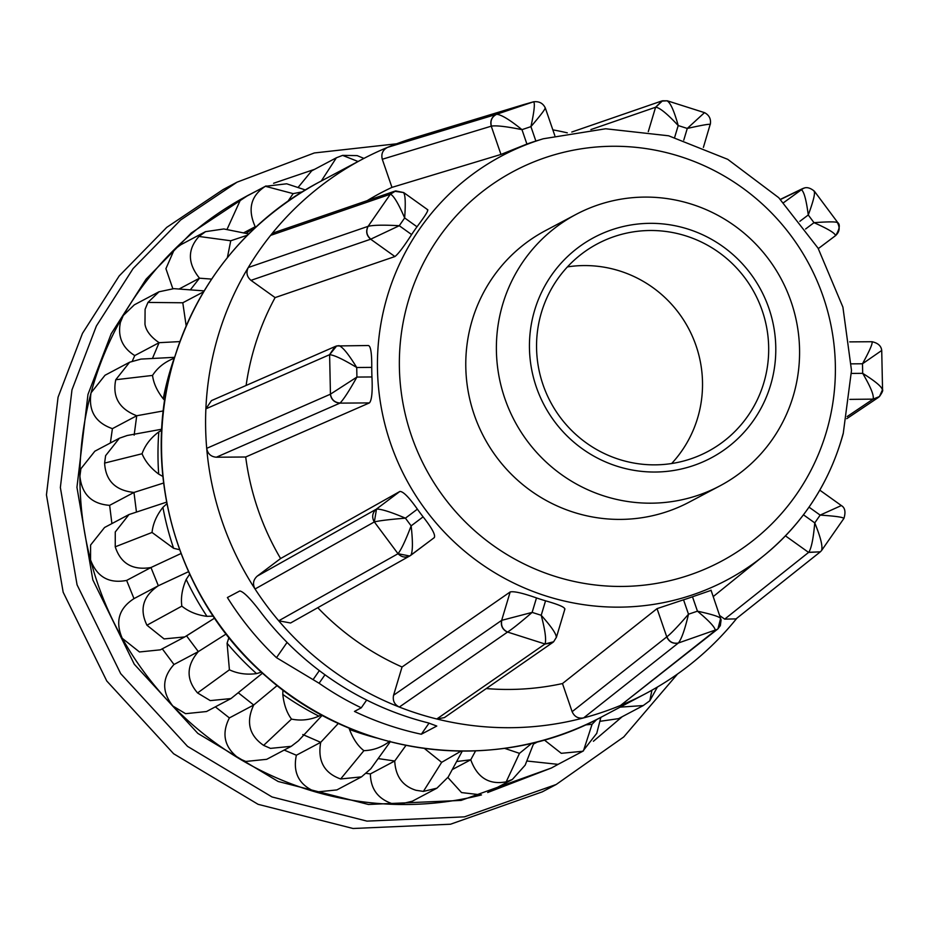 <?xml version="1.0" encoding="UTF-8"?>
<svg xmlns="http://www.w3.org/2000/svg" width="929" height="929" viewBox="0 0 929 929"><rect width="100%" height="100%" fill="white"/><g stroke="black" fill="none" stroke-linecap="round" stroke-linejoin="round"><path stroke-width="1.39" d="M843.079 433.797A240.088 236.071 -117.9 0 1 764.091 555.461A240.088 236.071 -117.9 0 1 485.333 566.725A240.088 236.071 -117.9 0 1 385.698 302.076A240.088 236.071 -117.9 0 1 543.291 138.769L535.87 141.034A241.099 237.069 62.1 0 0 526.917 144.053L500.963 154.446L391.957 187.379A264.022 259.597 62.1 0 0 367.187 200.652M427.328 209.861C428.954 209.815 425.517 215.447 417.005 226.781A241.099 237.069 62.1 0 0 411.605 234.561C403.697 246.847 398.123 254.174 394.906 256.543L275.1 297.594A264.022 259.597 62.1 0 0 252.572 353.972A264.022 259.597 62.1 0 0 246.115 385.442M335.799 346.227L211.464 400.608L205.878 408.841A302.413 297.35 -117.9 0 1 215.992 343.44A302.413 297.35 -117.9 0 1 248.275 267.517A302.413 297.35 -117.9 0 1 270.606 235.385A302.413 297.35 -117.9 0 1 362.461 159.173A302.413 297.35 -117.9 0 1 387.532 147.374A302.413 297.35 -117.9 0 1 414.473 137.736L523.584 104.629M552.836 129.851A302.413 297.35 -117.9 0 1 567.305 132.847M687.681 203.01A153.61 151.032 -117.9 0 1 794.295 392.282A153.61 151.032 -117.9 0 1 719.905 485.879A153.61 151.032 -117.9 0 1 608.286 497.27A153.61 151.032 -117.9 0 1 501.672 307.998A153.61 151.032 -117.9 0 1 576.061 214.402A153.61 151.032 -117.9 0 1 687.681 203.01M719.905 485.879L689.295 502.09A153.61 151.032 -117.9 0 1 523.143 484.915A153.61 151.032 -117.9 0 1 471.061 324.221A153.61 151.032 -117.9 0 1 545.451 230.624L576.061 214.402M620.363 467.229A124.811 122.721 -117.9 0 1 533.734 313.445A124.811 122.721 -117.9 0 1 684.87 228.139A124.811 122.721 -117.9 0 1 771.5 381.924A124.811 122.721 -117.9 0 1 620.363 467.229M671.632 463.536A117.611 115.637 62.1 0 0 698.48 415.008A117.611 115.637 62.1 0 0 567.445 266.89M540.597 315.419A117.611 115.637 62.1 0 0 580.474 438.453A117.611 115.637 62.1 0 0 707.677 451.599A117.611 115.637 62.1 0 0 764.637 379.949A117.611 115.637 62.1 0 0 724.771 256.915A117.611 115.637 62.1 0 0 597.556 243.758A117.611 115.637 62.1 0 0 540.597 315.419M302.796 734.537L320.702 742.341C317.474 760.863 324.128 773.067 340.653 778.966L363.901 750.655C373.47 750.365 382.121 747.183 389.866 741.11M544.301 739.96L561.279 753.314L582.773 751.271L596.743 733.341M583.424 750.922L592.063 724.295L596.673 719.522M620.131 707.143L643.24 705.552L649.812 700.768L657.43 687.03M649.812 700.768L651.914 690.201M363.936 158.406L357.154 155.607L342.604 155.387L336.391 157.779L321.295 180.992M305.269 189.922L286.678 183.791L265.38 186.299C250.795 195.764 247.404 209.234 255.208 226.711L256.032 226.873M174.536 357.317L140.941 359.093L129.63 362.217L115.765 379.729L152.542 375.421C153.517 383.201 157.094 390.993 163.249 398.796A290.336 285.47 -117.9 0 1 167.986 378.289A290.336 285.47 -117.9 0 1 174.199 358.222L174.269 358.199M161.785 429.21L127.238 435.492L119.388 438.209L105.604 455.674L104.605 463.083C105.627 480.688 115.417 490.477 133.973 492.44L163.62 483.022M119.388 438.209L94.851 451.204L80.904 468.75L79.906 476.171C81.764 494.263 91.669 503.982 109.634 505.341L133.973 492.44L136.435 511.902M166.593 502.136L128.992 514.55L115.266 531.969L115.242 546.809C120.747 563.624 132.65 570.522 150.962 567.526L180.992 553.533M128.992 514.538L104.547 527.498L90.589 545.044L90.543 559.897C96.964 576.955 108.995 583.795 126.634 580.416L150.962 567.526L158.336 585.746L188.506 571.695M133.428 598.926L158.336 585.746C143.02 596.128 139.222 609.285 146.945 625.217L164.085 638.92L184.766 636.922L214.553 618.157L186.555 635.877L198.33 651.612L226.119 634.019M126.634 580.416L133.997 598.636C118.924 608.344 115.01 621.571 122.245 638.304L139.466 651.972L160.392 649.824L184.766 636.922M162.238 648.767L173.99 664.502L198.33 651.612C186.299 665.745 186.044 679.517 197.563 692.941L210.256 700.605L230.973 698.573L262.512 673.153M173.99 664.502C161.983 677.856 161.6 691.699 172.864 706.028L185.579 713.681L206.505 711.533L230.973 698.573M238.358 692.837L253.71 705.018C245.802 721.926 249.111 735.385 263.627 745.383L270.478 748.379L291.265 746.312L298.395 740.843L322.247 715.272M215.354 706.853L229.382 717.92C221.241 734.003 224.423 747.52 238.927 758.47L245.779 761.455L266.704 759.318L291.265 746.312M340.653 778.966L361.52 776.865L370.88 768.701L390.215 741.818M284.169 750.075L296.363 755.231C292.658 772.951 299.184 785.226 315.953 792.054L336.89 789.917L361.509 776.865M378.149 758.587L394.732 761.002C395.522 776.342 402.629 786.108 416.029 790.289L423.392 791.403L436.944 788.164L448.196 777.039L462.282 751.108M366.549 773.427L370.392 773.903C370.613 788.57 377.604 798.394 391.341 803.376L398.692 804.479L412.255 801.216M204.125 290.882L173.839 288.652L159.022 291.787L147.955 302.424L145.098 309.299L144.97 324.186C145.981 330.712 150.684 336.879 159.091 342.685L179.831 341.593M129.63 362.217L105.012 375.258L91.065 392.804C98.439 365.573 109.169 339.817 123.255 315.512L120.398 322.386C117.542 336.728 122.326 347.794 134.751 355.575L159.091 342.685L152.437 358.489M115.765 379.729C112.235 396.938 119.237 408.946 136.737 415.751L112.409 428.652L110.365 442.994M447.917 777.538L461.539 792.576L481.489 794.922C454.362 801.762 426.759 804.944 398.692 804.479C370.625 803.98 343.045 799.834 315.953 792.054C288.873 784.239 263.197 773.044 238.927 758.47C214.68 743.874 192.663 726.397 172.864 706.028C153.099 685.648 136.226 663.062 122.245 638.304C108.31 613.512 97.742 587.383 90.543 559.897C83.389 532.41 79.848 504.493 79.906 476.171C80.022 447.836 83.738 420.047 91.065 392.804C88.22 410.711 95.339 422.649 112.409 428.652M159.01 291.764L134.345 304.828L123.255 315.512C137.387 291.23 154.4 269.236 174.292 249.541C194.207 229.869 216.341 213.147 240.681 199.387L247.997 195.38L191.304 232.97L146.097 279.153L111.201 333.743L87.976 394.442L76.944 487.307L92.819 579.835L134.275 664.235L197.842 733.399L278.143 781.486L368.43 804.468L461.086 800.415L551.408 768.004L487.69 792.507M247.997 195.38L255.022 191.769M273.59 183.268L314.583 169.333M677.555 674.001L623.754 736.941L556.181 784.494L464.43 816.858L366.967 821.12L272.011 796.954L187.53 746.37L120.677 673.618L77.072 584.84L60.362 487.516L71.974 389.843L96.395 325.986L133.102 268.562L180.656 219.987L237.034 182.177L314.327 152.96L396.602 143.798M237.034 182.177L223.123 189.551L166.744 227.361L119.191 275.936L82.484 333.36L58.062 397.206L46.45 494.89L63.16 592.214L106.765 680.992L173.618 753.744L258.088 804.317L353.055 828.494L450.507 824.22L542.269 791.856L556.181 784.494M369.417 402.907L245.697 456.998A264.022 259.597 62.1 0 0 280.593 558.538L399.853 491.464C403.105 491.302 408.946 497.201 417.388 509.162L405.416 518.161C390.784 511.96 381.145 508.929 376.512 509.08L257.217 576.143C253.199 579.812 252.479 584.097 255.045 588.998A302.413 297.35 -117.9 0 1 206.702 448.347C207.69 453.782 210.906 456.743 216.352 457.219L339.921 403.128L369.417 402.907C371.809 400.225 372.657 391.573 371.948 376.953A241.099 237.069 62.1 0 1 371.751 367.385C371.844 352.974 370.671 345.681 368.209 345.518L336.658 345.96L329.609 354.681L330.445 394.175C331.421 399.621 334.637 402.571 340.072 403.035C343.556 399.528 349.176 390.877 356.922 377.069L330.341 394.233C331.293 399.691 334.486 402.663 339.921 403.128L340.072 403.035M417.388 509.162A241.099 237.069 62.1 0 0 423.113 516.849C432.078 528.276 435.794 535.209 434.238 537.647L434.354 537.566M317.776 607.694A264.022 259.597 62.1 0 0 402.048 666.999L510.172 591.959C513.876 591.065 522.644 593.05 536.486 597.928A241.099 237.069 62.1 0 0 545.555 600.819C559.27 604.721 565.61 607.543 564.6 609.296M486.285 688.563A264.022 259.597 62.1 0 0 562.475 683.558L657.047 608.623L683.547 599.809A241.099 237.069 62.1 0 0 692.488 596.79L710.72 590.484M809.02 507.153L820.156 515.107L841.128 505.655M803.457 514.817L814.756 522.888C813.363 538.739 811.342 548.551 808.718 552.314L724.69 619.132L719.778 615.625M736.836 618.249A302.413 297.35 -117.9 0 1 645.643 693.626A302.413 297.35 -117.9 0 1 620.572 705.425L717.652 629.107M724.69 619.132L736.023 618.9L820.168 551.965M692.488 596.79L697.447 611.177C712.694 614.499 720.393 616.995 720.556 618.668L717.943 628.863L720.335 625.612L721.101 619.933L711.022 590.147M683.547 599.809L688.494 614.208C678.147 626.169 670.947 633.694 666.894 636.783L572.136 711.684L562.475 683.558M572.136 711.684C574.412 716.723 578.233 718.802 583.609 717.908A302.413 297.35 -117.9 0 1 436.804 718.988L444.376 717.618L553.01 642.299M545.555 600.819L541.212 615.288C551.756 627.098 556.761 634.53 556.216 637.596L553.626 641.765L556.436 637.248L564.937 608.89M536.486 597.928L532.143 612.397L501.66 620.351L393.571 695.252L402.048 666.999M393.571 695.252C392.502 700.64 394.419 704.577 399.319 707.05A302.413 297.35 -117.9 0 1 278.723 620.793L290.568 622.999L410.432 555.565M423.113 516.849L411.141 525.86C412.906 541.677 412.824 551.466 410.885 555.24L410.885 555.24C406.275 558.097 401.978 557.586 398.007 553.707L409.701 556.006L434.354 537.577M257.217 576.143L280.593 558.538M216.352 457.219L245.697 456.998M371.751 367.385L356.724 367.501C348.398 353.937 342.441 346.668 338.864 345.681L339.097 345.646M395.104 191.072L390.354 194.219L368.116 226.328L248.275 267.517C245.906 272.452 246.812 276.726 250.981 280.349L275.1 297.594M666.894 636.783C669.182 641.846 673.002 643.913 678.356 643.007C681.526 639.094 684.905 629.49 688.494 614.208L697.447 611.177C709.35 621.095 715.307 627.539 715.307 630.524L620.572 705.425A302.413 297.35 -117.9 0 1 583.609 717.908L678.356 643.007L717.443 629.293M501.811 620.27C500.731 625.658 502.647 629.583 507.559 632.057C512.123 629.165 520.321 622.604 532.143 612.397L541.212 615.288C545.184 630.35 546.449 639.918 545.009 643.994L436.804 718.988A302.413 297.35 -117.9 0 1 399.319 707.05L507.559 632.057L545.009 643.994L553.626 641.765L552.488 642.682M397.926 553.777L278.723 620.793A302.413 297.35 -117.9 0 1 255.045 588.998L374.341 521.924L398.007 553.707C401.247 549.631 405.636 540.353 411.141 525.86L405.416 518.161C389.832 519.427 379.473 520.681 374.341 521.924L376.512 509.08M330.341 394.233L206.702 448.347A302.413 297.35 -117.9 0 1 205.878 408.841L329.609 354.681C334.231 355.075 343.265 359.349 356.724 367.501L356.922 377.069L371.948 376.953M276.482 657.674A302.413 297.35 -117.9 0 1 227.396 597.533L239.763 590.983C243.584 591.564 250.958 599.124 261.885 613.663A302.413 297.35 62.1 0 0 428.304 722.901L436.781 726.048L421.325 734.235A302.413 297.35 -117.9 0 1 354.472 711.417L361.276 707.805A302.413 297.35 -117.9 0 1 319.088 683.245L276.482 657.674L287.084 642.404M847.167 416.552L872.97 399.203L878.834 397.078M843.962 518.347L821.515 550.595C822.966 546.682 820.713 537.45 814.756 522.888L820.156 515.107C835.415 516.094 843.311 517.221 843.834 518.475L843.962 518.347C845.878 511.891 844.995 507.629 841.314 505.539L819.796 490.152M808.718 552.314L820.33 551.826L821.515 550.595M785.458 535.87L808.59 552.407L820.33 551.826M715.237 630.582L717.397 629.316M657.047 608.623L666.755 636.876C669.043 641.939 672.875 643.994 678.275 643.065M544.94 644.052L552.36 642.775M510.172 591.959L501.66 620.351C500.568 625.74 502.508 629.665 507.455 632.115M399.853 491.464L376.35 509.15C372.332 512.796 371.623 517.07 374.248 521.97M338.864 345.681L336.658 345.96M335.067 346.505L329.516 354.715M250.981 280.349L370.671 239.206L394.906 256.543M368.023 226.362C365.608 231.309 366.49 235.583 370.671 239.206L370.822 239.136C366.653 235.513 365.747 231.251 368.116 226.328C373.435 225.039 383.816 224.841 399.261 225.724L370.822 239.136M403.244 192.477C405.299 193.766 405.776 202.255 404.661 217.943C398.425 203.532 393.687 195.624 390.435 194.196L395.731 190.909L403.244 192.477M545.056 108.008C545.695 108.612 540.992 114.824 530.923 126.634C534.233 111.492 535.127 103.212 533.594 101.784L496.655 114.267L387.532 147.374C382.736 149.929 380.983 153.889 382.283 159.254L391.957 187.379M394.581 191.235L274.845 232.389L270.606 235.385L390.354 194.219M382.283 159.254L491.406 126.135C496.249 125.322 506.444 126.495 521.97 129.654C509.882 119.841 501.439 114.72 496.655 114.267C491.847 116.787 490.094 120.735 491.406 126.135M590.879 129.584L655.746 107.195C659.88 107.776 667.37 113.895 678.205 125.554C674.048 110.586 670.297 102.329 666.941 100.808L662.54 100.785L655.746 107.195M683.767 140.116L687.274 128.446C702.394 125.055 710.023 123.754 710.151 124.521L703.392 147.397M780.534 199.48L801.077 189.551C803.817 190.84 806.221 199.317 808.265 214.982C813.595 200.583 815.488 192.628 813.943 191.084M818.321 248.589L835.334 235.792C839.421 232.111 840.153 227.814 837.552 222.902M835.438 235.711C835.496 233.388 828.354 229.033 814.001 222.67C829.318 221.566 837.18 221.625 837.61 222.867C840.246 227.756 839.514 232.041 835.438 235.711L835.752 235.478C839.642 228.882 840.304 224.574 837.737 222.565L814.361 191.188C810.692 188.169 807.417 187.089 804.537 187.937L801.077 189.551M851.394 363.854L862.495 363.773C869.95 350.117 873.086 342.778 871.89 341.756L872.041 341.721C878.056 343.056 881.284 346.006 881.726 350.558L882.55 389.681C883.189 390.389 882.144 392.677 879.438 396.555L873.097 399.122C874.201 395.638 870.728 387.056 862.693 373.342C875.873 381.633 882.422 387.23 882.341 390.11L879.438 396.555L877.998 397.693M849.826 399.377L873.097 399.122M366.665 700.048L361.276 707.805M429.07 723.087L421.325 734.235M496.55 114.29C491.708 116.822 489.943 120.793 491.255 126.193L500.963 154.446M554.81 135.588L545.335 108.031C543.047 103.247 539.145 101.156 533.618 101.784L523.573 104.629M662.04 100.913L655.595 107.241L648.279 131.639M710.302 124.37L710.302 124.37C711.196 119.121 709.291 115.219 704.6 112.676L667.336 100.808L661.39 101.122M674.651 137.387L678.205 125.554L687.274 128.446L704.403 112.734M803.48 188.25L783.623 202.638M851.487 373.423L862.693 373.342L862.495 363.773L881.516 350.616M104.605 463.083L142.056 453.758C145.04 445.27 150.626 437.977 158.813 431.904L161.727 430.278M162.889 476.461L158.685 474.092A290.336 285.47 -117.9 0 1 158.813 431.904M115.242 546.809L152.042 532.456C152.948 523.735 156.571 515.363 162.912 507.35L166.895 503.715M179.576 549.689L173.607 548.296A290.336 285.47 -117.9 0 1 162.912 507.35M146.945 625.217L181.84 606.149C180.679 597.742 182.13 588.835 186.195 579.441L189.644 574.192M213.182 616.113L206.981 616.345A290.336 285.47 -117.9 0 1 186.195 579.441M197.563 692.941L229.417 669.809L227.082 643.251L228.929 637.561M261.432 672.178L256.555 673.595A290.336 285.47 -117.9 0 1 227.082 643.251M263.627 745.383L291.509 719.092C286.829 712.857 283.926 704.635 282.799 694.427L282.904 690.026M321.353 714.796L318.926 716.143A290.336 285.47 -117.9 0 1 282.799 694.427M363.901 750.655C358.002 746.126 353.217 739.066 349.525 729.486L349.107 728.069M164.747 400.376L163.249 398.796M163.341 410.92L136.737 415.751L134.148 435.132M142.056 453.758C145.203 461.353 150.742 468.123 158.685 474.092M152.042 532.456L173.607 548.296M181.84 606.149C188.796 611.712 197.18 615.114 206.981 616.345M229.417 669.809C237.743 673.688 246.789 674.942 256.555 673.595M229.382 717.92L253.71 705.018L277.156 685.567M291.509 719.092C300.729 720.974 309.868 719.987 318.926 716.143M296.363 755.231L320.702 742.341L338.4 723.354M370.392 773.903L394.732 761.002L405.961 745.395M423.392 791.403L441.658 762.337L424.379 748.46M441.658 762.337L461.098 751.096M456.627 761.525L470.759 759.771L475.578 750.887M452.249 769.572L470.759 759.771C477.262 777.678 489.072 785.028 506.189 781.835L519.485 753.349L504.528 748.321M519.485 753.349L532.015 743.165M506.189 781.835L512.402 779.431L525.175 765.136L533.978 742.689M592.063 724.295L585.398 724.922M358.071 161.507L342.604 155.387M301.96 191.931L293.146 193.627L265.38 186.299M293.146 193.627L288.129 201.001M243.514 232.912L255.208 226.711L246.069 233.423M248.693 233.945L223.854 228.964L205.553 231.658L198.98 236.454L230.752 240.762L247.439 235.2M230.752 240.762L227.373 257.623M198.98 236.454C187.379 249.448 187.553 263.36 199.503 278.201L211.603 279.095M179.053 289.035L199.503 278.201L190.329 289.86M147.955 302.424L182.792 302.773L203.567 291.822M182.792 302.773L186.16 325.777M152.542 375.421C157.5 367.675 164.723 361.95 174.199 358.222M109.634 505.341L111.91 523.596M533.432 744.083L537.949 741.69M526.801 761.002L558.074 764.358L582.773 751.271M599.844 721.334L618.551 718.64L643.251 705.575M336.391 157.779L311.691 170.866L298.023 187.519M266.031 185.939L240.681 199.387L226.943 229.591M205.53 231.635L180.841 244.722L174.292 249.541L165.919 268.667L172.794 288.594M134.751 355.575L132.371 360.963M558.387 764.195L551.408 768.004M622.105 716.793L593.41 741.261M406.96 305.757A220.905 217.2 -117.9 0 1 674.466 154.771A220.905 217.2 -117.9 0 1 827.785 426.957A220.905 217.2 -117.9 0 1 560.28 577.943A220.905 217.2 -117.9 0 1 406.96 305.757M318.403 182.525A302.413 297.35 62.1 0 0 171.935 366.792A302.413 297.35 62.1 0 0 274.473 683.152A302.413 297.35 62.1 0 0 601.586 716.967C496.852 774.24 358.06 757.832 267.529 677.589C179.761 603.478 140.743 476.972 171.749 366.99C195.322 284.901 244.211 223.413 318.403 182.525L362.461 159.173M376.559 737.974A290.336 285.47 -117.9 0 1 369.498 736.035A290.336 285.47 -117.9 0 1 349.525 729.486M410.966 555.17L434.238 537.647M411.605 234.561L399.261 225.724L404.661 217.943L417.005 226.781M526.917 144.053L521.97 129.654L530.923 126.634L535.87 141.034M799.834 221.323L808.265 214.982L814.001 222.67L805.594 228.998M319.344 670.61L313.131 679.552M319.088 683.245L324.976 674.779M543.291 138.769L605.673 128.771L668.648 135.797L727.732 159.335L778.746 197.703L818.066 248.171L842.905 307.139L851.498 370.45L843.23 433.599C829.585 482.708 803.202 523.341 764.091 555.461L713.24 596.581M436.944 788.164L412.267 801.239M645.643 693.626L601.586 716.967M878.126 397.612L846.737 418.7M821.642 550.456L820.353 551.803M394.523 191.258L403.709 192.57L427.863 209.849M835.752 235.478L818.321 248.6M849.733 341.884L872.041 341.721M334.951 346.563L336.635 345.971M661.529 101.064L571.799 132.034M802.493 188.657L780.406 199.352M802.377 188.715L804.537 187.937M596.662 733.655L600.877 717.351M512.402 779.443L487.713 792.53"/></g></svg>
